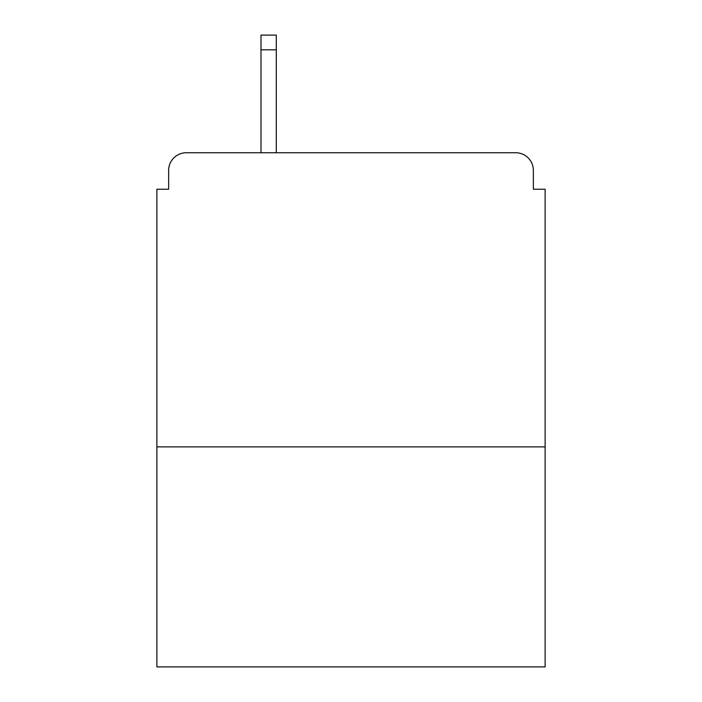 <?xml version="1.0" encoding="UTF-8"?>
<svg xmlns="http://www.w3.org/2000/svg" width="702" height="702" viewBox="0 0 702 702"><rect width="100%" height="100%" fill="white"/><g stroke="black" fill="none" stroke-linecap="round" stroke-linejoin="round"><path stroke-width="1.05" d="M545.129 446.884L545.129 189.224L533.362 189.224L533.362 170.402A17.647 17.647 0 0 0 515.716 152.755L186.284 152.755A17.647 17.647 0 0 0 168.638 170.402L168.638 189.224L156.871 189.224L156.871 666.9L545.129 666.9L545.129 446.884L156.871 446.884M168.638 170.402L168.638 189.224M515.716 152.755L442.769 152.755M259.231 152.755L186.284 152.755M533.362 189.224L533.362 170.402M276.29 49.807L260.995 49.807L260.995 35.1L276.29 35.1L276.29 152.755M260.995 49.807L260.995 152.755"/></g></svg>
